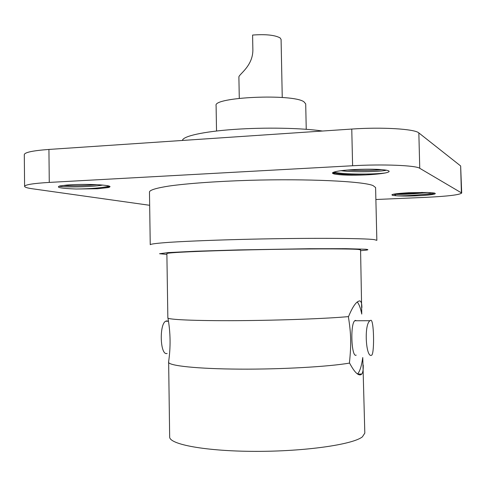 <?xml version="1.0" encoding="UTF-8"?>
<svg xmlns="http://www.w3.org/2000/svg" width="486" height="486" viewBox="0 0 486 486"><rect width="100%" height="100%" fill="white"/><g stroke="black" fill="none" stroke-linecap="round" stroke-linejoin="round"><path stroke-width="0.73" d="M357.55 373.971C359.834 371.529 361.572 366.049 362.769 357.52L364.816 433.129L362.386 436.847C352.939 444.532 305.293 451.488 255.49 451.366C205.657 451.306 169.013 444.368 169.663 436.878L168.636 361.681M363.236 365.022C363.382 369.652 362.884 372.665 361.736 374.074L360.946 374.694C358.091 375.842 354.306 371.972 349.586 363.072C328.797 366.699 281.503 369.409 239.489 369.129C197.401 368.868 169 365.806 168.545 362.283L168.527 362.113M349.586 363.072L349.44 362.848C351.354 344.118 351.123 334.095 348.401 316.848L348.535 316.593C327.582 318.591 279.723 320.389 237.593 320.645C195.378 320.906 167.476 319.636 167.852 317.887L166.874 253.583C166.103 252.605 202.322 250.891 251.724 249.81C301.083 248.717 348.486 248.607 358.06 249.421L360.569 249.859L361.76 314.084C360.539 308.045 359.033 304.023 357.234 302.013M356.438 320.748L355.388 320.377L354.75 320.754C350.048 324.229 351.463 357.963 356.183 355.138M348.535 316.593C351.785 308.701 354.78 303.762 357.526 301.776L359.245 300.937C360.97 300.706 361.857 302.906 361.906 307.541M167.129 353.45C160.119 356.05 159.141 324.545 165.58 321.252L166.637 320.9L168.478 321.24L165.58 321.252M166.886 254.403L159.566 253.728L168.326 252.586L195.913 251.226L238.249 249.919L309.224 248.723L345.892 248.68L365.363 249.227C368.746 249.512 368.716 249.859 365.272 250.254L360.588 250.685M374.317 239.634L376.85 240.339L375.593 187.547L373.029 185.561C362.799 181.266 307.614 178.587 249.215 180.324C216.647 181.333 187.517 183.453 169.286 186.004C156.626 187.979 150.022 189.941 149.469 191.891L150.241 244.689C150.806 243.966 157.446 243.158 170.149 242.271C188.447 241.111 217.661 239.969 250.314 239.203C308.865 237.848 364.136 238.17 374.317 239.634M375.878 199.503L426.137 197.328C447.843 196.283 459.695 194.85 461.7 193.027L419.752 168.296C415.797 165.368 382.865 164.007 352.605 165.75L49.274 182.414C33.291 183.374 25.065 184.692 24.598 186.357C24.713 187.244 27.313 188.052 32.41 188.775L149.664 205.292M360.211 169.341C372.063 168.994 380.817 169.286 386.461 170.209C390.386 171.017 389.997 171.941 385.295 172.967C380.568 173.836 374.05 174.486 365.739 174.905C351.639 175.446 341.379 175.191 334.945 174.134C332.57 173.654 331.92 173.107 332.995 172.487L334.052 172.068C338.45 170.708 347.168 169.796 360.211 169.341M427.437 192.474L434.381 193.039C437.303 193.957 433.002 194.795 421.477 195.56C412.486 196.089 404.613 196.192 397.852 195.882L392.84 195.408C389.766 194.461 395.088 193.562 408.817 192.723L427.437 192.474M76.035 189.018C60.817 188.416 55.44 187.389 59.906 185.944L66.825 185.057C76.01 184.34 85.925 184.218 96.568 184.68L99.727 184.85C109.35 185.561 112.187 186.46 108.232 187.56L97.583 188.744L76.035 189.018C91.137 188.817 102.212 187.845 109.259 186.108M461.378 192.65L460.649 165.957L461.7 193.027M460.649 165.957L418.841 132.921C414.868 128.954 381.972 126.907 351.767 129.057L48.928 149.439C32.969 150.63 24.762 152.343 24.3 154.584L24.598 186.357M322.479 131.026C302.092 127.964 265.077 127.223 234.137 129.41C203.142 131.578 182.815 136.226 182.42 140.454M306.241 129.282L305.706 103.901L303.926 101.781C292.663 93.464 212.655 97.097 216.094 105.62L216.531 131.007M282.251 97.498L281.084 39.415L280.082 37.89C274.809 35.035 265.648 34.093 252.592 35.059L252.872 50.088C252.835 66.303 238.626 74.534 238.893 77.037L239.282 98.324M347.35 170.033C360.691 170.732 372.179 170.598 381.802 169.632M385.295 172.967C374.141 174.51 343.663 174.62 333.821 172.141M365.739 174.905C351.536 175.075 340.765 174.407 333.432 172.888L332.691 172.688M386.346 170.191C381.917 171.655 354.78 172.536 340.99 170.695M396.236 193.756C403.732 193.793 412.462 193.343 422.425 192.407M434.247 193.009C433.002 193.957 428.743 194.807 421.477 195.56M392.955 194.333L394.322 194.376C403.787 194.54 414.795 193.902 427.364 192.474M397.852 195.882C407.213 195.931 427.024 194.57 432.576 192.784M102.759 185.081C90.044 187.317 61.145 187.298 59.177 186.126M97.583 188.744C102.655 188.27 106.428 187.681 108.894 186.989L110.055 186.594M62.743 185.47C72.025 186.071 83.41 185.816 96.89 184.698M370.678 320.335L370.046 320.711C363.807 324.241 365.909 358.091 371.498 355.278L371.942 354.95C374.578 351.311 373.892 318.488 370.678 320.335M419.752 168.296L418.841 132.921M352.605 165.75L351.767 129.057M49.274 182.414L48.928 149.439M394.316 194.048L395.89 195.767M168.545 362.283C170.762 347.381 170.562 332.643 167.943 318.069M361.736 374.074L357.611 374.013M333.439 172.888L334.945 174.128M392.84 195.408L391.941 194.692M108.232 187.56L108.894 186.989M370.046 320.711L354.75 320.754"/></g></svg>
